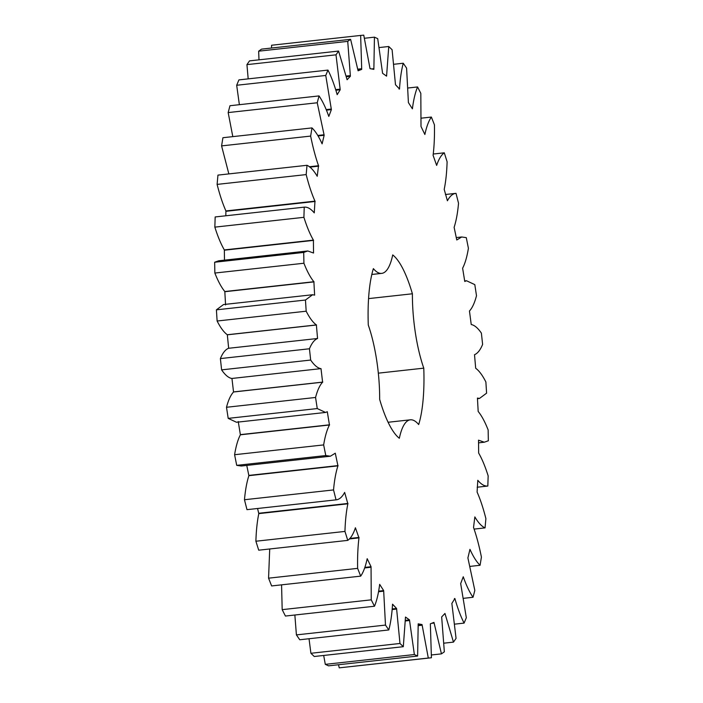 <?xml version="1.0" encoding="UTF-8"?>
<svg xmlns="http://www.w3.org/2000/svg" width="703" height="703" viewBox="0 0 703 703"><rect width="100%" height="100%" fill="white"/><g stroke="black" fill="none" stroke-linecap="round" stroke-linejoin="round"><path stroke-width="1.05" d="M320.832 368.671C317.519 368.012 314.136 365.138 310.673 360.05L309.443 348.776C311.745 343.169 314.452 339.742 317.554 338.495L316.376 324.935C312.949 322.457 309.557 317.888 306.183 311.209L305.462 300.032L312.598 294.742L314.628 295.128L313.881 281.727C310.427 277.509 307.106 271.34 303.916 263.238L303.714 252.43L307.773 250.971L313.529 253.018L313.406 240.118C310.005 234.248 306.842 226.656 303.907 217.324L304.232 207.148C307.466 206.823 310.814 208.738 314.267 212.886L314.97 201.137C311.71 193.764 308.775 184.915 306.174 174.59L307.009 165.293C310.41 166.813 313.81 170.477 317.22 176.277L318.529 165.732C315.48 157.041 312.861 147.155 310.647 136.083L311.983 127.911C315.462 131.233 318.828 136.549 322.106 143.86L324.162 135.275L317.229 102.77L319.03 95.916C322.492 100.951 325.753 107.787 328.811 116.426L331.385 109.598L325.753 75.458L327.967 70.089C331.341 76.724 334.408 84.914 337.176 94.668L340.208 89.756L335.999 54.825L338.582 51.064L347.097 79.738L350.393 76.24L347.73 41.372L258.66 51.178L261.551 49.131L350.612 39.324L358.091 70.792L361.711 69.386L360.648 35.431L363.759 35.15L370.024 68.63L373.864 69.351L374.435 37.162L377.704 38.647L382.59 73.314L386.571 76.144L388.75 46.503L392.098 49.72L395.49 84.729L399.515 89C400.13 78.938 401.378 70.353 403.25 63.235L406.589 68.103L408.408 102.594L412.397 108.824C413.54 99.808 415.262 92.515 417.573 86.952L420.816 93.35L421.009 126.47L424.876 134.51C426.51 126.751 428.672 120.934 431.37 117.058L434.436 124.826C434.656 136.083 434.208 146.242 433.092 155.31L436.651 165.416C438.742 159.115 441.282 154.915 444.287 152.815L447.108 161.769C446.783 172.367 445.816 181.567 444.199 189.379L447.416 200.777C449.911 196.093 452.785 193.606 456.019 193.343L458.532 203.264C457.662 212.939 456.194 220.953 454.12 227.324L456.774 239.987L461.686 236.981L466.282 237.64L468.409 248.282C467.02 256.797 465.096 263.44 462.618 268.203L464.762 281.472L466.502 280.743L474.806 284.627L476.502 295.726C474.639 302.87 472.293 307.967 469.463 311.007L471.23 324.522C474.543 325.181 477.926 328.055 481.388 333.134L482.618 344.417C480.316 350.024 477.609 353.451 474.507 354.699L475.685 368.258C479.112 370.727 482.513 375.305 485.878 381.984L486.599 393.162L479.472 398.452L477.434 398.056L478.181 411.466C481.643 415.684 484.965 421.853 488.146 429.955L488.348 440.763L484.288 442.213L478.532 440.175L478.655 453.075C482.056 458.936 485.219 466.537 488.154 475.869L487.829 486.045C484.595 486.371 481.247 484.455 477.794 480.298L477.091 492.056C480.36 499.429 483.286 508.278 485.887 518.603L485.052 527.891C481.652 526.38 478.251 522.716 474.85 516.916L473.532 527.461C476.581 536.152 479.209 546.038 481.414 557.101L480.079 565.282C476.599 561.961 473.233 556.644 469.955 549.333L467.899 557.918L474.833 590.423L473.031 597.278C469.569 592.242 466.309 585.397 463.251 576.759L460.676 583.595L466.317 617.735L464.094 623.104C460.729 616.469 457.653 608.28 454.885 598.525L451.862 603.429L456.062 638.368L453.479 642.12L444.964 613.455L441.669 616.944L444.34 651.822L441.449 653.869L433.971 622.401L430.35 623.807L431.422 657.762L428.303 658.043L422.037 624.563L418.197 623.842L417.626 656.031L414.366 654.546L409.471 619.879L405.49 617.041L403.311 646.69L399.972 643.473L396.571 608.464L392.546 604.193C391.931 614.255 390.683 622.84 388.812 629.95L385.481 625.081L383.662 590.599L379.664 584.36C378.522 593.385 376.799 600.678 374.488 606.241L371.246 599.844L371.052 566.723L367.186 558.683C365.551 566.442 363.389 572.26 360.692 576.135L357.625 568.367C357.405 557.11 357.853 546.952 358.969 537.883L355.41 527.777C353.328 534.078 350.779 538.278 347.774 540.379L344.953 531.424C345.278 520.826 346.245 511.626 347.862 503.805L344.646 492.408C342.15 497.1 339.285 499.578 336.043 499.851L333.538 489.929C334.4 480.254 335.867 472.231 337.941 465.869L335.287 453.207L330.375 456.212L325.788 455.553L323.652 444.911C325.041 436.396 326.965 429.753 329.452 424.99L327.299 411.712L325.559 412.45L317.255 408.566L315.559 397.467C317.422 390.314 319.768 385.218 322.598 382.177L321.007 368.618L231.77 378.478C228.457 377.819 225.074 374.945 221.612 369.866L220.382 358.583C222.684 352.976 225.391 349.549 228.493 348.301M347.73 41.372L350.612 39.324M350.287 75.608L346.324 76.047M258.985 59.834L258.66 51.178M228.352 348.31L317.554 338.495M412.397 293.784A73.077 20.141 -96.3 0 0 423.777 368.152A94.703 26.108 -96.3 0 1 418.68 424.568A73.077 20.141 -96.3 0 0 410.35 419.814A73.077 20.141 -96.3 0 0 399.339 438.277A94.703 26.108 -96.3 0 1 379.664 399.409A73.077 20.141 -96.3 0 0 368.284 325.041A94.703 26.108 -96.3 0 1 373.381 268.625A73.077 20.141 -96.3 0 0 381.711 273.379A73.077 20.141 -96.3 0 0 392.722 254.917A94.703 26.108 -96.3 0 1 412.397 293.784L368.565 298.608M271.525 48.032L271.578 45.238L360.648 35.431M431.422 657.762L339.241 667.85L338.503 664.748M417.626 656.031L328.565 665.838L325.296 664.353L323.688 655.46M403.311 646.69L314.25 656.497L310.902 653.28L309.03 638.737M388.812 629.95L299.75 639.765L296.411 634.897L294.856 615.011M374.488 606.241L285.427 616.048L282.184 609.65L281.569 584.852M360.692 576.135L271.63 585.942L268.564 578.174L269.715 548.973M347.774 540.379L258.713 550.185L255.892 541.231C256.217 530.633 257.184 521.433 258.801 513.621L257.57 508.497M336.043 499.851L246.981 509.657L244.468 499.736C245.338 490.061 246.806 482.047 248.88 475.676L246.762 465.421M330.375 456.212L241.314 466.019L236.718 465.36L234.591 454.718C235.98 446.203 237.904 439.56 240.382 434.797L238.238 421.528M325.559 412.45L236.498 422.257L228.194 418.373L226.498 407.274C228.361 400.13 230.707 395.033 233.537 391.993L231.946 378.425M228.668 348.328L227.315 334.742C223.888 332.273 220.487 327.695 217.122 321.016L216.401 309.838L223.528 304.548L312.598 294.742M225.566 304.944L224.819 291.534C221.357 287.316 218.035 281.147 214.854 273.045L214.652 262.237L218.712 260.787L307.773 250.971M224.485 260.145L224.345 249.925C220.944 244.064 217.781 236.463 214.846 227.131L215.171 216.955L304.232 207.148M225.83 215.777L225.909 210.944C222.64 203.571 219.714 194.722 217.113 184.397L217.948 175.109L307.009 165.293M228.853 173.905L221.586 145.899L222.921 137.718L311.983 127.911M232.807 136.628L228.167 112.577L229.969 105.722L319.03 95.916M239.371 104.685L236.683 85.265L238.906 79.896L327.967 70.089M248.185 78.868L246.938 64.632L249.521 60.88L338.582 51.064M350.393 76.24L346.474 76.68M361.711 69.386L357.959 69.799M361.632 68.736L357.853 69.158M335.999 54.825L246.938 64.632M340.076 89.158L335.744 89.633M340.208 89.756L335.929 90.23M373.811 68.701L371.676 68.938M374.435 37.162L364.497 38.252M325.753 75.458L236.683 85.265M331.236 109.044L326.254 109.598M331.385 109.598L326.482 110.143M386.553 75.511L385.798 75.599M388.75 46.503L379.312 47.54M317.229 102.77L228.167 112.577M323.995 134.783L317.8 135.459M324.162 135.275L318.099 135.943M399.515 89L399.058 89.053M403.25 63.235L393.97 64.263M310.647 136.083L221.586 145.899M318.529 165.732L309.285 166.752M318.714 166.154L309.795 167.138M417.573 86.952L408.144 87.989M306.174 174.59L217.113 184.397M314.97 201.137L225.909 210.944M315.164 201.471L226.094 211.287M431.37 117.058L421.431 118.148M303.907 217.324L214.846 227.131M313.406 240.118L224.345 249.925M313.6 240.373L224.538 250.18M303.714 252.43L214.652 262.237M444.287 152.815L433.285 154.027M303.916 263.238L214.854 273.045M313.881 281.727L224.819 291.534M314.074 281.877L225.013 291.692M305.462 300.032L216.401 309.838M456.019 193.343L445.43 194.503M306.183 311.209L217.122 321.016M316.376 324.935L227.315 334.742M316.561 324.988L227.5 334.795M309.443 348.776L220.382 358.583M310.673 360.05L221.612 369.866M322.765 382.098L233.704 391.905M322.598 382.177L233.537 391.993M315.559 397.467L226.498 407.274M317.255 408.566L228.194 418.373M329.602 424.805L240.54 434.612M329.452 424.99L240.382 434.797M323.652 444.911L234.591 454.718M325.788 455.553L236.718 465.36M338.073 465.588L249.011 475.395M337.941 465.869L248.88 475.676M333.538 489.929L244.468 499.736M347.976 503.445L258.915 513.252M347.862 503.805L258.801 513.621M344.953 531.424L255.892 541.231M359.057 537.435L349.778 538.454M358.969 537.883L349.321 538.946M357.625 568.367L268.564 578.174M487.829 486.045L477.17 487.223M371.052 566.723L364.875 567.409M370.991 567.242L364.672 567.936M371.246 599.844L282.184 609.65M485.052 527.891L474.147 529.095M383.662 590.599L378.697 591.144M383.627 591.17L378.592 591.724M385.481 625.081L296.411 634.897M480.079 565.282L470.193 566.372M396.571 608.464L392.265 608.939M396.571 609.07L392.204 609.554M399.972 643.473L310.902 653.28M473.031 597.278L463.629 598.315M409.471 619.879L405.526 620.31M409.506 620.512L405.526 620.951M414.366 654.546L325.296 664.353M464.094 623.104L454.815 624.132M454.885 598.525L454.41 598.569M422.037 624.563L418.285 624.976M422.099 625.213L418.32 625.626M428.303 658.043L339.241 667.85M453.479 642.12L444.015 643.166M445.078 614.079L444.296 614.167M434.059 623.051L431.607 623.315M441.449 653.869L431.475 654.968M423.777 368.152L378.337 373.161M456.238 237.579L461.686 236.981M464.674 280.945L466.502 280.743M477.46 398.671L479.472 398.452M478.515 442.855L484.288 442.213M388.1 422.266L410.35 419.814M371.817 274.469L381.711 273.379"/></g></svg>
